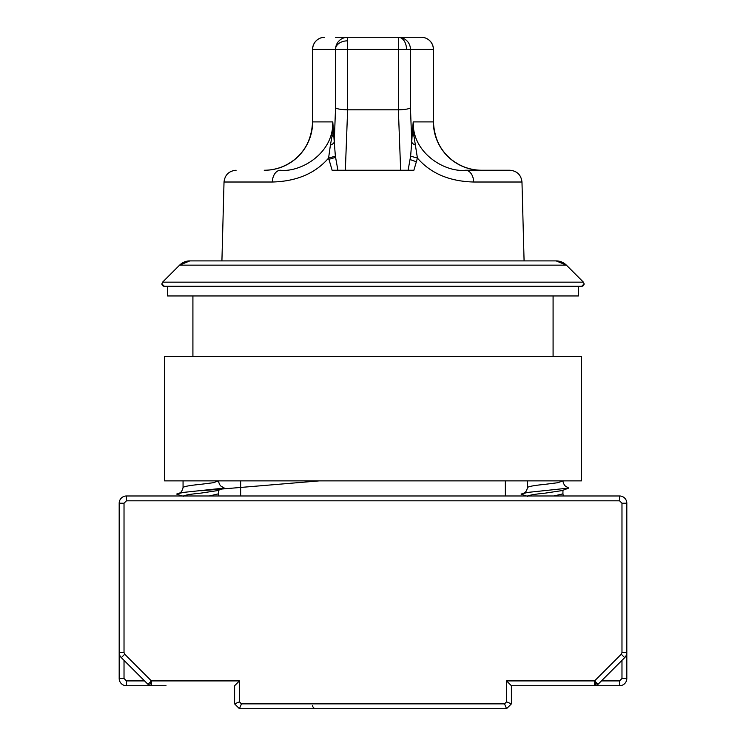 <?xml version="1.0" encoding="UTF-8"?>
<svg xmlns="http://www.w3.org/2000/svg" width="746" height="746" viewBox="0 0 746 746"><rect width="100%" height="100%" fill="white"/><g stroke="black" fill="none" stroke-linecap="round" stroke-linejoin="round"><path stroke-width="1.12" d="M556.143 260.895L566.4 265.147L583.409 282.156L162.591 282.156L179.6 265.147L566.391 265.147A14.5 14.5 -90 0 0 556.143 260.895L189.857 260.895A14.5 14.5 90 0 0 179.609 265.147L189.857 260.895M410.468 37.3L421.35 37.3A12.085 12.085 0 0 1 433.435 49.385L433.435 121.906C434.331 138.859 440.83 151.792 452.943 160.707L453.335 161.005M292.479 161.127L293.057 160.707C305.17 151.792 311.669 138.859 312.565 121.906L312.565 49.385A12.085 12.085 0 0 1 324.65 37.3A12.085 12.011 90 0 0 312.639 49.385L312.639 121.906L332.791 121.906C333.676 153.667 300.396 172.531 280.515 170.247L280.515 170.247A12.085 8.169 -90 0 0 272.346 182.015L224.024 182.015L221.916 260.895M354.872 37.3L347.561 37.3L347.561 49.385L335.551 49.385A12.085 12.011 -90 0 1 347.561 37.3L335.532 37.3M524.084 260.895L521.976 182.015L473.654 182.015A12.085 8.169 -90 0 0 465.485 170.247C445.595 172.54 412.324 153.648 413.209 121.906L433.361 121.906L433.361 49.385A12.085 12.011 -90 0 0 421.35 37.3L398.439 37.3A12.085 8.057 -90 0 1 406.505 49.385L347.561 49.385L347.561 109.821L398.439 109.821L398.439 37.3L347.561 37.3M581.693 286.277A2.415 2.415 -90 0 0 584.109 283.862L581.693 286.277L164.306 286.277A2.415 2.415 90 0 1 161.891 283.862L162.591 282.156M164.306 286.277L161.882 283.862M578.467 286.277L167.533 286.277L167.533 295.948L578.467 295.948L578.467 286.277M413.881 170.247L400.649 170.247L413.881 170.247L417.424 158.096C430.684 173.398 449.428 181.371 473.654 182.015M433.435 115.117L433.435 121.906A48.35 48.35 0 0 0 481.776 170.247L509.891 170.247C517.071 170.937 521.1 174.862 521.976 182.015M330.394 145.19L331.979 136.453L332.791 121.906L334.255 141.954A12.085 4.83 -2.8 0 1 330.394 145.19L328.576 158.096L335.374 156.156L337.901 170.247L332.119 170.247L328.576 158.096C315.316 173.398 296.582 181.371 272.346 182.015M272.141 169.594L272.626 169.519M280.002 167.598L282.221 166.778M284.189 165.938L287.732 164.148M288.385 163.775L292.05 161.434M293.057 160.707L292.236 161.304M398.373 109.821L400.649 170.247L332.119 170.247M408.099 170.247L410.626 156.156L417.424 158.096L414.021 136.453L413.209 121.906L412.24 133.553L414.021 136.453M454.491 161.817L458.091 164.055M459.294 164.707L462.417 166.199M464.544 167.076L466.567 167.794M470.176 168.838L470.67 168.96M333.76 133.553A12.085 6.416 -4 0 1 331.979 136.453M347.561 109.821C340.866 109.597 336.866 108.935 335.551 107.816L334.255 141.954L335.374 156.156M410.626 156.156L411.745 141.954A12.085 4.83 -177.2 0 0 415.606 145.19M481.776 170.247A48.35 48.35 0 0 1 433.435 121.906L433.361 121.906A48.35 48.052 -90 0 0 481.412 170.247L465.485 170.247M398.439 37.3A12.085 12.011 90 0 1 410.449 49.385L410.449 107.816L411.745 141.954L412.24 133.553M264.224 170.247A48.35 48.35 0 0 0 312.565 121.906A48.35 48.35 0 0 1 264.224 170.247L264.364 170.247M410.449 107.816C409.134 108.935 405.134 109.597 398.439 109.821M324.65 37.3A12.085 12.067 90 0 0 312.583 49.385L335.551 49.385L335.551 107.816M166.022 685.733L151.401 685.733A4.83 4.83 0 0 1 147.988 684.324L151.401 680.902L151.401 685.733L126.438 685.733A7.255 7.255 0 0 1 119.183 678.487L124.022 678.487L124.022 660.35M595.951 684.185L594.599 680.902L621.269 654.223L624.691 657.646L598.012 684.324A4.83 4.83 0 0 1 594.599 685.733L594.599 680.902L506.553 680.902L511.392 685.733L579.978 685.733M566.139 486.551L568.778 488.07L562.12 490.579L545.233 493.134C533.679 494.253 527.804 495.381 527.608 496.5M527.525 480.872L527.525 487.492C528.541 486.439 534.444 485.376 545.233 484.313L557.747 482.727L562.941 480.872M527.525 486.653L527.525 487.502L527.525 486.653M221.683 486.551L224.322 488.07L217.655 490.579L200.767 493.134C189.223 494.253 183.348 495.381 183.143 496.5M183.059 480.872L183.059 487.492C184.076 486.439 189.978 485.376 200.767 484.313L213.291 482.727L218.475 480.872M183.059 486.653L183.059 487.502L183.059 486.653M236.892 706.145L234.608 703.87L234.608 685.733L239.447 680.902L239.447 701.865L241.452 703.87L239.447 708.7L238.384 707.637M124.022 503.233L119.183 503.233A7.255 7.255 0 0 1 126.438 495.978L126.438 500.818L124.022 503.233L124.022 652.517L119.183 652.517L119.183 503.233A7.255 7.255 0 0 1 126.438 495.978L619.562 495.978A7.255 7.255 0 0 1 626.817 503.233A7.255 7.255 0 0 0 619.562 495.978A7.255 7.255 0 0 1 626.817 503.233A7.255 7.255 0 0 0 619.562 495.978A7.255 7.255 0 0 1 626.817 503.233A7.255 7.255 0 0 0 619.562 495.978A7.255 7.255 0 0 1 626.817 503.233A7.255 7.255 0 0 0 619.562 495.978A7.255 7.255 0 0 1 626.817 503.233A7.255 7.255 0 0 0 619.562 495.978A7.255 7.255 0 0 1 626.817 503.233A7.255 7.255 0 0 0 619.562 495.978A7.255 7.255 0 0 1 626.817 503.233L626.817 652.517A7.255 7.255 0 0 1 624.691 657.646M621.269 654.223L621.977 652.517L626.817 652.517L626.817 678.487A7.255 7.255 0 0 1 619.562 685.733L511.392 685.733L511.392 703.87L508.977 706.285M234.71 703.963L239.447 708.7L506.553 708.7L507.038 708.215L506.553 708.7L504.548 703.87L506.553 701.865L511.392 703.87L507.616 707.637M151.401 685.733L126.438 685.733A7.255 7.255 0 0 1 119.183 678.487L119.183 652.517A7.255 7.255 0 0 0 121.309 657.646L147.988 684.324L121.309 657.646L124.731 654.223L151.401 680.902L149.554 685.369A4.83 4.83 0 0 0 151.401 685.733M621.977 660.35L621.977 678.487L626.817 678.487A7.255 7.255 0 0 1 619.562 685.733L594.599 685.733M626.817 503.233L621.977 503.233L621.977 652.517L621.977 503.233L619.562 500.818L619.562 495.978A7.255 7.255 0 0 1 626.817 503.233A7.255 7.255 0 0 0 619.562 495.978M124.022 652.517L124.731 654.223M239.447 701.865L234.608 703.87L237.023 706.285M563.314 495.978L562.932 493.833L553.849 495.978M218.848 495.978L218.466 493.833L209.384 495.978M312.378 705.343A4.83 3.422 -90 0 0 315.633 708.7M568.778 488.07L527.767 492.416L521.081 494.048L526.228 495.978M224.322 488.07L183.302 492.416L176.625 494.048L181.763 495.978M373 480.872L581.488 480.872L581.488 356.383L164.512 356.383L164.512 480.872L373 480.872M421.35 37.3A12.085 12.067 90 0 1 433.417 49.385L406.505 49.385M347.561 40.843A12.085 8.551 180 0 0 335.616 48.061M335.486 157.285A12.085 1.147 -12.6 0 1 328.818 159.308M410.253 159.56A12.085 1.259 -165.3 0 0 416.632 161.761M264.588 170.247A48.35 48.052 90 0 0 312.639 121.906L312.565 121.906M345.351 170.247L347.627 109.821M598.012 684.324L597.014 683.317A4.83 3.422 135 0 1 594.599 684.847M144.565 680.902L126.438 680.902L126.438 685.733M239.447 680.902L151.401 680.902M126.438 500.818L619.562 500.818M619.562 685.733L619.562 680.902L601.435 680.902M126.438 680.902L124.022 678.487M241.452 703.87L504.548 703.87M506.553 701.865L506.553 680.902M621.977 678.487L619.562 680.902M597.014 683.317L594.599 680.902M505.35 495.978L505.35 480.872M553.084 295.948L553.084 356.383M240.65 495.978L240.65 480.872M192.916 295.948L192.916 356.383M584.118 283.862L583.409 282.156M224.024 182.015C224.9 174.862 228.929 170.937 236.109 170.247M562.941 493.833L562.941 490.271M218.475 493.833L218.475 490.271M527.525 487.492C526.751 490.756 525.538 492.621 523.878 493.087M566.596 486.746C564.918 486.261 563.696 484.396 562.932 481.142M183.059 487.492C182.285 490.756 181.073 492.621 179.413 493.087M200.767 490.784L319.335 480.872M222.14 486.746C220.452 486.261 219.231 484.396 218.475 481.142"/></g></svg>
